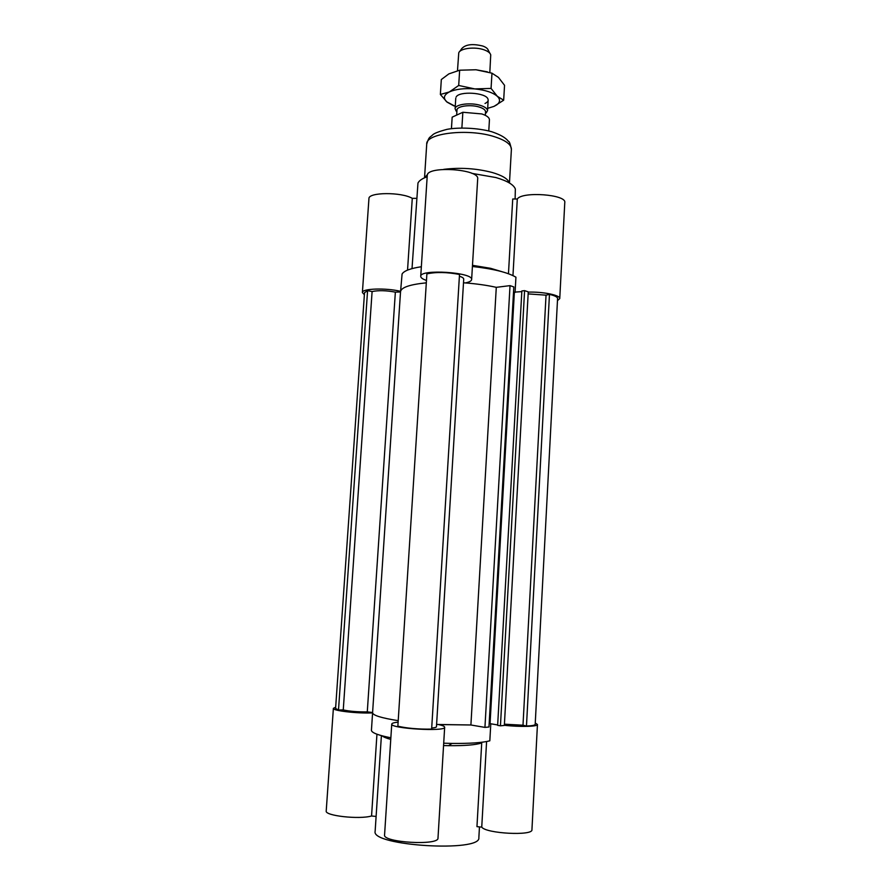 <?xml version="1.0" encoding="UTF-8"?>
<svg xmlns="http://www.w3.org/2000/svg" width="891" height="891" viewBox="0 0 891 891"><rect width="100%" height="100%" fill="white"/><g stroke="black" fill="none" stroke-linecap="round" stroke-linejoin="round"><path stroke-width="1.34" d="M487.689 108.334L494.048 106.363L503.671 100.193L497.323 96.306L491.064 88.421L474.78 88.911L458.698 85.469L449.309 91.962L440.366 94.468L441.323 79.533L448.852 73.897L459.656 70.222L475.95 69.754L459.778 70.2M487.388 71.837L475.95 69.754L491.977 73.185L498.437 77.383L504.54 85.302L503.671 100.193M458.698 85.469L459.656 70.222M491.064 88.421L491.977 73.185M440.366 94.468L447.082 102.142L453.887 105.884M494.048 106.363L496.799 104.815C500.241 102.209 500.419 99.369 497.323 96.306C492.857 92.497 485.339 90.024 474.78 88.911C464.122 88.098 455.635 89.111 449.309 91.962C443.885 94.847 442.994 98.11 446.636 101.752L455.256 106.352M485.027 103.456C487.678 102.209 488.647 100.705 487.934 98.968C485.851 92.519 458.999 90.882 456.147 97.019M461.883 127.892L462.852 112.266L481.797 113.937C486.865 115.618 489.415 117.601 489.437 119.884L488.78 130.91M451.459 128.616L452.171 117.155L451.414 128.627M462.852 112.266L452.171 117.155M456.871 111.765L455.101 108.836C454.8 104.258 470.983 102.131 480.884 105.539C485.294 107.031 487.511 108.791 487.533 110.818L485.417 113.513M456.66 115.095L456.972 110.072C456.715 106.051 470.949 104.191 479.659 107.176C483.546 108.49 485.506 110.027 485.528 111.821L485.317 115.329M457.495 70.556L458.754 52.87C460.124 48.248 475.126 46.455 484.236 49.885C487.967 51.255 490.139 52.903 490.729 54.83L489.827 72.527M459.723 51.5L461.805 48.548C465.648 44.372 472.664 43.536 482.855 46.054C485.929 47.19 487.722 48.559 488.223 50.163L489.939 53.349M426.31 282.837C409.804 284.496 401.217 287.437 400.538 291.669L372.583 712.7C372.806 715.328 381.348 717.99 398.21 720.663C381.838 718.079 373.296 715.484 372.583 712.9C357.358 713.646 332.254 710.695 333.379 708.345L335.673 707.198M390.859 737.793C378.374 735.309 371.892 732.847 371.424 730.42L372.583 712.9M490.785 723.782L489.827 740.822C482.321 742.738 469.735 743.595 452.049 743.417L443.707 743.205M484.938 727.401L510.031 285.632L513.817 286.935L488.97 726.989L484.938 727.401L470.905 724.984L438.606 724.561C442.604 725.463 444.631 726.354 444.665 727.223C445.934 731.901 389.924 728.571 391.75 724.071C391.895 723.214 394.011 722.568 398.11 722.144M535.268 723.024L537.451 724.517L531.938 829.733C533.163 836.059 486.029 833.62 481.741 827.126L476.952 826.636L481.719 742.927C476.006 744.909 464.946 745.823 448.541 745.678L443.562 745.567M390.759 739.396C386.304 738.193 383.453 737.013 382.172 735.843M479.458 826.893L478.857 837.663C481.474 852.631 370.701 845.86 375.133 831.314L381.404 735.632M537.451 724.517C537.952 726.622 519.921 727.089 504.362 725.285M376.113 816.457L371.558 815.989C359.273 819.664 324.547 815.766 326.217 810.966L333.379 708.345M371.558 815.989L376.949 734.217M444.665 727.223L437.993 838.075C439.085 845.86 382.529 842.563 384.567 834.956L391.75 724.071M481.741 827.126L486.586 741.579M510.031 285.632L496.287 287.336C486.631 285.187 475.705 283.672 463.498 282.781M436.601 724.45L470.905 724.984L496.287 287.336C487.199 285.309 476.908 283.839 465.436 282.926C469.39 282.102 471.45 280.988 471.629 279.585C473.544 272.256 419.75 268.804 420.73 276.321C420.719 277.736 422.635 279.117 426.466 280.442M431.701 728.058C434.786 727.769 436.367 727.312 436.456 726.7L463.721 279.139C463.732 278.126 462.295 277.146 459.411 276.188M431.634 729.128L459.511 274.461C446.914 272.089 436.044 271.889 426.889 273.871L397.854 726.198C407.098 728.326 418.369 729.306 431.634 729.128M367.281 711.887L395.359 292.137C386.171 290.433 378.419 290.232 372.104 291.546L343.258 709.915C349.628 711.341 357.636 711.998 367.281 711.887L372.594 712.51M395.359 292.137L400.527 291.981M372.104 291.546L367.582 290.633L364.519 292.694L335.584 708.456L338.502 710.016L367.582 290.633M343.258 709.915L338.502 710.016M549.469 294.386L526.47 726.031C532.094 725.82 535.001 725.263 535.19 724.35L557.577 298.507C557.51 296.993 554.803 295.623 549.469 294.386L546.038 295.166L528.151 293.907M526.47 726.031L522.995 725.218L546.038 295.166M522.995 725.218L504.417 724.183M500.441 725.831L504.351 725.43L528.263 291.88L524.587 290.622L521.859 290.945L497.646 725.352L500.441 725.831L524.587 290.622M521.825 291.613L513.517 292.203M497.668 724.951L490.05 723.659L514.352 292.493M490.05 723.659L489.148 723.737M421.354 266.732C410.439 268.403 404.013 270.831 402.086 273.994L400.582 291.346C386.193 287.726 361.746 288.539 362.392 292.515L364.374 294.743M472.408 266.487C493.124 268.792 507.636 272.368 515.934 277.19L515.076 292.404M472.486 265.318L490.607 268.314L502.012 271.71M471.862 173.355L495.919 177.554C507.246 180.873 513.717 184.693 515.343 189.003L515.121 199.005M412.021 268.614L417.968 183.045C419.138 180.639 422.2 178.545 427.168 176.763M508.46 273.749L512.726 198.994L517.292 199.016C522.148 191.175 566.665 194.483 564.783 202.524L559.748 298.585L557.454 300.646M528.252 292.114C543.365 291.658 560.517 295.244 559.748 298.585M443.718 169.357C460.213 167.33 476.395 168.377 492.278 172.509C502.067 175.393 507.692 178.735 509.162 182.532M424.896 177.376L427.58 174.48M420.73 276.321L427.246 175.572C426.455 165.492 479.748 168.956 477.687 178.846L471.629 279.585M362.392 292.515L368.941 198.626C368.139 192.166 401.295 191.877 412.277 198.337L416.62 198.359M412.277 198.337L407.543 270.107M517.292 199.016L512.96 275.597M494.382 136.691C505.698 140.333 511.367 144.531 511.401 149.276C510.253 143.819 509.296 141.212 508.538 141.457C506.968 139.597 504.039 135.855 491.542 131.679C477.442 127.825 458.787 127.179 447.137 129.318C438.773 131.534 433.906 133.427 432.514 135.02C429.484 137.982 429.161 136.245 426.722 144.097C425.664 133.193 468.399 128.17 494.382 136.691M485.45 113.101L486.586 112.645M456.894 111.364L455.813 110.762M487.533 110.818L488.168 100.16M455.101 108.836L455.769 98.177M448.541 745.678L452.049 743.417M509.474 182.855L511.401 149.276M424.55 177.654L426.722 144.097"/></g></svg>
